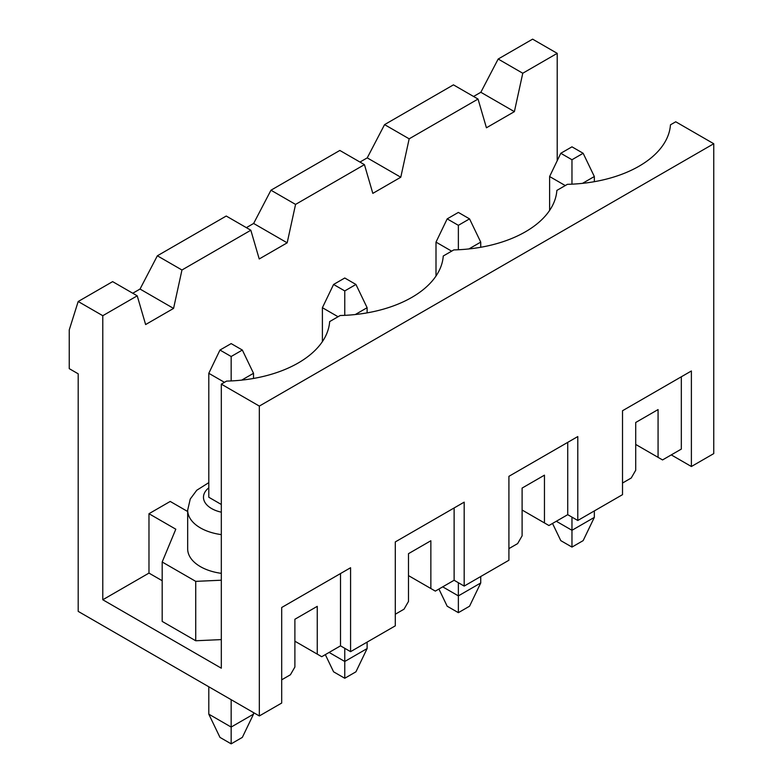 <?xml version="1.0" encoding="UTF-8"?>
<svg xmlns="http://www.w3.org/2000/svg" width="783" height="783" viewBox="0 0 783 783"><rect width="100%" height="100%" fill="white"/><g stroke="black" fill="none" stroke-linecap="round" stroke-linejoin="round"><path stroke-width="1.17" d="M241.693 380.117L253.516 373.295L253.516 378.453M253.516 712.599L253.516 714.155L242.339 737.39L231.161 743.85L231.161 727.064L253.516 714.155M208.797 686.779L208.797 714.155L219.974 737.39L231.161 743.85M231.161 356.51L242.339 350.05L231.161 343.6L219.974 350.05L231.161 356.51L231.161 380.93M219.974 350.05L208.797 373.295L208.797 497.244L221.315 504.477M224.447 382.329L208.797 373.295M231.161 699.689L231.161 727.064L208.797 714.155M253.516 373.295L242.339 350.05M355.306 314.531L367.119 307.699L367.119 312.867M367.119 642.109L367.119 648.569L355.942 671.804L344.765 678.264L344.765 661.478L367.119 648.569M325.317 654.627L333.578 671.804L344.765 678.264M344.765 290.924L355.942 284.464L344.765 278.004L333.578 284.464L344.765 290.924L344.765 315.343M333.578 284.464L322.4 307.699L322.4 341.613M338.05 316.743L322.4 307.699M344.765 648.304L344.765 661.478L329.105 652.435M367.119 307.699L355.942 284.464M468.909 248.945L480.733 242.113L480.733 247.281M480.733 576.523L480.733 582.973L469.546 606.218L458.368 612.668L458.368 595.883L480.733 582.973M438.92 589.041L447.181 606.218L458.368 612.668M458.368 225.328L469.546 218.878L458.368 212.418L447.181 218.878L458.368 225.328L458.368 249.757M447.181 218.878L436.004 242.113L436.004 276.027M451.654 251.157L436.004 242.113M458.368 582.718L458.368 595.883L442.708 586.849M480.733 242.113L469.546 218.878M582.513 183.349L594.336 176.527L594.336 181.685M594.336 510.927L594.336 517.387L583.149 540.632L571.972 547.082L571.972 530.297L594.336 517.387M552.524 523.445L560.785 540.632L571.972 547.082M571.972 159.742L583.149 153.282L571.972 146.832L560.785 153.282L571.972 159.742L571.972 184.162M560.785 153.282L549.607 176.527L549.607 210.431M565.257 185.561L549.607 176.527M571.972 517.123L571.972 530.297L556.312 521.263M594.336 176.527L583.149 153.282M557.212 53.352L532.606 39.15L498.174 59.028L522.77 73.24L557.212 53.352L557.212 160.721M622.514 483.042L631.235 478.002L635.708 470.26L635.708 422.487L658.072 409.578L658.072 457.35L662.545 459.934L681.327 449.09L681.327 376.78L622.514 410.742L622.514 494.66L577.785 520.48L577.785 436.562L508.911 476.328L508.911 560.246L464.182 586.075L464.182 502.148L395.298 541.914L395.298 625.842L350.578 651.662L350.578 567.734L281.694 607.5L281.694 703.046L259.33 715.956L78.192 611.376L78.192 373.814L69.247 368.646L69.247 329.907L78.192 301.504L102.788 315.706L137.231 295.827L112.635 281.626L78.192 301.504M713.753 143.729L675.739 121.786L670.463 124.82A107.525 62.082 0 0 1 567.401 184.328L556.86 190.416A107.525 62.082 0 0 1 453.797 249.914L443.256 256.002A107.525 62.082 0 0 1 340.194 315.51L329.653 321.588A107.525 62.082 0 0 1 226.59 381.096L221.315 384.14L259.33 406.083L713.753 143.729L713.753 453.602L691.389 466.511L691.389 370.976L622.514 410.742M259.33 406.083L259.33 715.956M635.708 444.441L658.072 457.35M522.104 510.027L548.932 525.52L567.724 514.676L577.785 520.48M508.911 548.629L517.632 543.598L522.104 535.846L522.104 488.073L544.459 475.164L544.459 522.936M408.491 575.613L435.328 591.106L454.12 580.262L464.182 586.075M395.298 614.224L404.028 609.184L408.491 601.442L408.491 553.669L430.856 540.75L430.856 588.522M294.888 641.208L321.725 656.702L340.517 645.848L350.578 651.662M281.694 679.81L290.415 674.77L294.888 667.028L294.888 619.255L317.252 606.345L317.252 654.118M671.266 454.894L691.389 466.511M691.389 370.976L681.327 376.78M137.231 295.827L145.618 324.554L173.572 308.414L181.959 269.998L250.834 230.231L259.222 258.967L287.175 242.828L295.563 204.412L364.438 164.645L372.825 193.372L400.779 177.232L409.166 138.826L478.041 99.059L486.429 127.786L514.382 111.646L522.77 73.24M187.675 511.514L170.214 501.443L148.976 513.707L148.976 573.097L102.788 599.758L102.788 315.706M478.041 99.059L453.445 84.858L384.57 124.624L409.166 138.826M250.834 230.231L226.238 216.03L157.354 255.796L181.959 269.998M359.965 162.061L367.237 157.872L384.57 124.624M132.758 293.243L140.03 289.044L157.354 255.796M364.438 164.645L339.842 150.444L270.967 190.21L295.563 204.412M148.976 513.707L175.803 529.2L162.179 561.998L162.179 621.399L195.73 640.758L221.315 639.603M148.976 573.097L162.179 580.722M102.788 599.758L221.315 668.193L221.315 384.14M246.361 227.657L253.633 223.458L270.967 190.21M473.568 96.475L480.84 92.277L498.174 59.028M173.572 308.414L140.03 289.044M221.315 534.613A43.486 25.105 180 0 1 187.675 510.154L187.675 548.893A43.486 25.105 0 0 0 200.409 566.638A43.486 25.105 0 0 0 221.315 573.342M162.179 561.998L195.73 581.368L221.315 580.213M195.73 581.368L195.73 640.758M350.578 567.734L340.517 573.548L340.517 645.848M340.517 573.548L281.694 607.5M464.182 502.148L454.12 507.961L454.12 580.262M454.12 507.961L395.298 541.914M287.175 242.828L253.633 223.458M577.785 436.562L567.724 442.366L567.724 514.676M567.724 442.366L508.911 476.328M400.779 177.232L367.237 157.872M514.382 111.646L480.84 92.277M221.315 512.18A27.669 15.973 180 0 1 208.797 487.829M208.797 482.641L196.768 490.246L190.249 499.016L187.675 510.154"/></g></svg>
